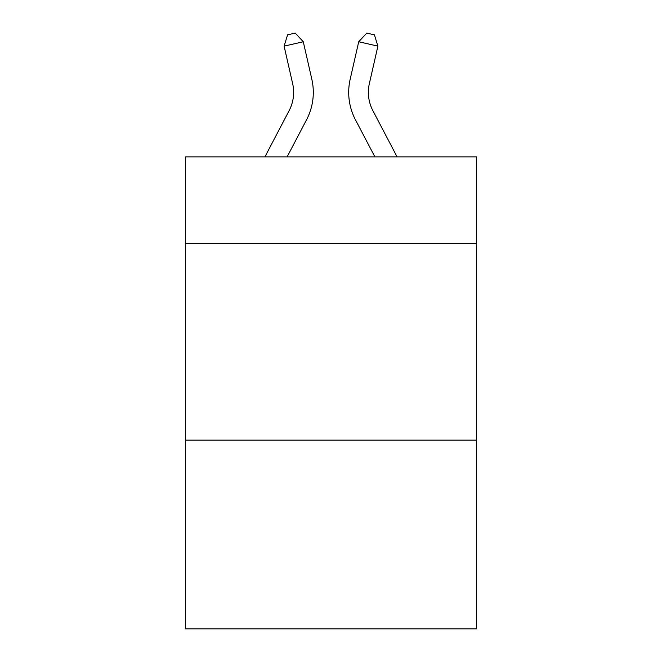 <?xml version="1.0" encoding="UTF-8"?>
<svg xmlns="http://www.w3.org/2000/svg" width="662" height="662" viewBox="0 0 662 662"><rect width="100%" height="100%" fill="white"/><g stroke="black" fill="none" stroke-linecap="round" stroke-linejoin="round"><path stroke-width="0.99" d="M476.541 243.417L476.541 156.877L185.459 156.877L185.459 243.417L476.541 243.417L476.541 628.9L185.459 628.9L185.459 243.417M476.541 440.089L185.459 440.089M264.908 156.877L289.137 110.62A39.339 39.339 -34.5 0 0 292.645 83.627L284.106 46.133L287.581 34.846L295.252 33.1L303.279 41.764L311.827 79.258A59.001 59.001 145.8 0 1 306.564 119.748L287.109 156.877L306.564 119.748M397.092 156.877L372.863 110.62A39.339 39.339 34.5 0 1 369.355 83.627L377.894 46.133L358.721 41.764L350.173 79.258A59.001 59.001 -145.8 0 0 355.436 119.748L374.891 156.877L355.436 119.748M289.137 110.62A39.339 39.339 -34.2 0 0 292.645 83.627A39.339 39.339 -34.2 0 1 289.137 110.62A39.339 39.339 -34.2 0 0 292.645 83.627A39.339 39.339 -34.2 0 1 289.137 110.62A39.339 39.339 -34.2 0 0 292.645 83.627A39.339 39.339 -34.2 0 1 289.137 110.62A39.339 39.339 -34.2 0 0 292.645 83.627A39.339 39.339 -34.2 0 1 289.137 110.62A39.339 39.339 -34.2 0 0 292.645 83.627A39.339 39.339 -34.2 0 1 289.137 110.62A39.339 39.339 -34.2 0 0 292.645 83.627A39.339 39.339 -34.2 0 1 289.137 110.62A39.339 39.339 -34.2 0 0 292.645 83.627A39.339 39.339 -34.2 0 1 289.137 110.62A39.339 39.339 -34.2 0 0 292.645 83.627A39.339 39.339 -34.2 0 1 289.137 110.62A39.339 39.339 -34.2 0 0 292.645 83.627A39.339 39.339 -34.2 0 1 289.137 110.62A39.339 39.339 -34.2 0 0 292.645 83.627A39.339 39.339 -34.2 0 1 289.137 110.62A39.339 39.339 -34.2 0 0 292.645 83.627A39.339 39.339 -34.2 0 1 289.137 110.62A39.339 39.339 -34.2 0 0 292.645 83.627A39.339 39.339 -34.2 0 1 289.137 110.62A39.339 39.339 -34.2 0 0 292.645 83.627A39.339 39.339 -34.2 0 1 289.137 110.62A39.339 39.339 -34.2 0 0 292.645 83.627A39.339 39.339 -34.2 0 1 289.137 110.62A39.339 39.339 -34.2 0 0 292.645 83.627A39.339 39.339 -34.2 0 1 289.137 110.62A39.339 39.339 -34.2 0 0 292.645 83.627M284.106 46.133L303.279 41.764L311.827 79.258M372.863 110.62A39.339 39.339 34.2 0 1 369.355 83.627A39.339 39.339 34.2 0 0 372.863 110.62A39.339 39.339 34.2 0 1 369.355 83.627A39.339 39.339 34.2 0 0 372.863 110.62A39.339 39.339 34.2 0 1 369.355 83.627A39.339 39.339 34.2 0 0 372.863 110.62A39.339 39.339 34.2 0 1 369.355 83.627A39.339 39.339 34.2 0 0 372.863 110.62A39.339 39.339 34.2 0 1 369.355 83.627A39.339 39.339 34.2 0 0 372.863 110.62A39.339 39.339 34.2 0 1 369.355 83.627A39.339 39.339 34.2 0 0 372.863 110.62A39.339 39.339 34.2 0 1 369.355 83.627A39.339 39.339 34.2 0 0 372.863 110.62A39.339 39.339 34.2 0 1 369.355 83.627A39.339 39.339 34.2 0 0 372.863 110.62A39.339 39.339 34.2 0 1 369.355 83.627A39.339 39.339 34.2 0 0 372.863 110.62A39.339 39.339 34.2 0 1 369.355 83.627A39.339 39.339 34.2 0 0 372.863 110.62A39.339 39.339 34.2 0 1 369.355 83.627A39.339 39.339 34.2 0 0 372.863 110.62A39.339 39.339 34.2 0 1 369.355 83.627A39.339 39.339 34.2 0 0 372.863 110.62A39.339 39.339 34.2 0 1 369.355 83.627A39.339 39.339 34.2 0 0 372.863 110.62A39.339 39.339 34.2 0 1 369.355 83.627A39.339 39.339 34.2 0 0 372.863 110.62A39.339 39.339 34.2 0 1 369.355 83.627A39.339 39.339 34.2 0 0 372.863 110.62A39.339 39.339 34.2 0 1 369.355 83.627M377.894 46.133L374.419 34.846L366.748 33.1L358.721 41.764L350.173 79.258"/></g></svg>

